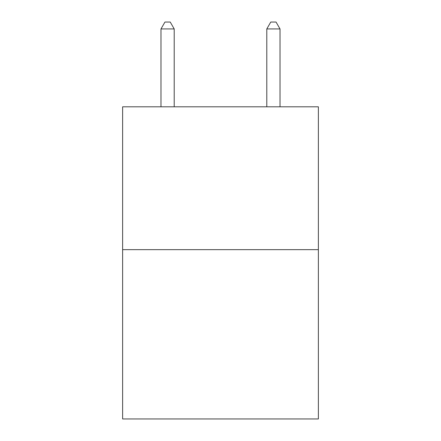 <?xml version="1.0" encoding="UTF-8"?>
<svg xmlns="http://www.w3.org/2000/svg" width="441" height="441" viewBox="0 0 441 441"><rect width="100%" height="100%" fill="white"/><g stroke="black" fill="none" stroke-linecap="round" stroke-linejoin="round"><path stroke-width="0.66" d="M318.374 249.65L318.374 106.805L122.626 106.805L122.626 418.95L318.374 418.95L318.374 249.65L122.626 249.65M174.206 106.805L174.206 28.93L160.982 28.93L160.982 106.805M160.982 28.93L164.951 22.05L170.237 22.05L174.206 28.93M280.018 106.805L280.018 28.93L266.794 28.93L266.794 106.805M266.794 28.93L270.763 22.05L276.049 22.05L280.018 28.93"/></g></svg>
